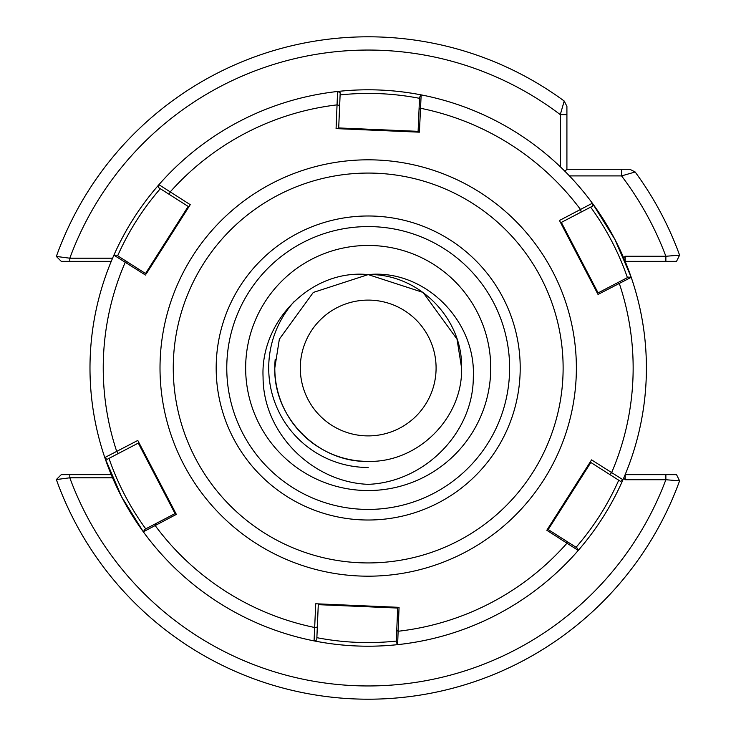 <?xml version="1.0" encoding="UTF-8"?>
<svg xmlns="http://www.w3.org/2000/svg" width="736" height="736" viewBox="0 0 736 736"><rect width="100%" height="100%" fill="white"/><g stroke="black" fill="none" stroke-linecap="round" stroke-linejoin="round"><path stroke-width="1.1" d="M245.649 368A122.544 122.544 0 0 1 368.193 245.456A122.544 122.544 0 0 1 490.737 368A122.544 122.544 0 0 1 368.193 490.544A122.544 122.544 0 0 1 245.649 368M368.193 274.602C424.884 268.87 476.063 320.979 473.312 377.025C473.404 433.173 424.074 482.218 368.202 484.343C312.561 482.246 263 433.375 263.074 377.09C260.277 321.2 311.374 268.842 368.175 274.602A93.398 93.398 0 0 1 368.193 274.602C418.085 273.332 462.898 318.081 461.592 368C462.898 417.919 418.085 462.668 368.193 461.398C318.302 462.668 273.498 417.919 274.795 368L279.367 339.14L313.297 292.44L368.175 274.602L423.09 292.44L457.019 339.14L461.592 368C462.898 417.919 418.085 462.668 368.193 461.398A93.398 93.398 0 0 1 274.795 368L279.367 339.14L313.297 292.44L368.175 274.602L423.09 292.44L457.019 339.14L461.592 368C462.898 417.919 418.085 462.668 368.193 461.398C318.302 462.668 273.498 417.919 274.795 368L279.367 339.14L313.297 292.44L368.175 274.602L423.09 292.44L457.019 339.14L461.592 368C462.898 417.919 418.085 462.668 368.193 461.398C318.302 462.668 273.498 417.919 274.795 368L279.367 339.14L313.297 292.44L368.175 274.602L423.09 292.44L457.019 339.14L461.592 368C462.898 417.919 418.085 462.668 368.193 461.398C318.302 462.668 273.498 417.919 274.795 368L279.367 339.14L313.297 292.44L368.175 274.602L423.09 292.44L457.019 339.14L461.592 368C462.898 417.919 418.085 462.668 368.193 461.398C318.302 462.668 273.498 417.919 274.795 368L279.367 339.14L313.297 292.44L368.175 274.602L423.09 292.44L457.019 339.14L461.592 368C462.898 417.919 418.085 462.668 368.193 461.398C318.302 462.668 273.498 417.919 274.795 368L279.367 339.14L313.297 292.44L368.175 274.602L423.09 292.44L457.019 339.14L461.592 368C462.898 417.919 418.085 462.668 368.193 461.398C318.302 462.668 273.498 417.919 274.795 368L279.367 339.14L313.297 292.44L368.175 274.602L423.09 292.44L457.019 339.14L461.592 368C462.898 417.919 418.085 462.668 368.193 461.398C318.302 462.668 273.498 417.919 274.795 368L279.367 339.14L313.297 292.44L368.175 274.602L423.09 292.44L457.019 339.14L461.592 368C462.898 417.919 418.085 462.668 368.193 461.398C318.302 462.668 273.498 417.919 274.795 368L279.367 339.14L313.297 292.44L368.175 274.602L423.09 292.44L457.019 339.14L461.592 368C462.898 417.919 418.085 462.668 368.193 461.398C318.302 462.668 273.498 417.919 274.795 368L279.367 339.14L313.297 292.44L368.175 274.602L423.09 292.44L457.019 339.14L461.592 368C462.898 417.919 418.085 462.668 368.193 461.398C318.302 462.668 273.498 417.919 274.795 368L279.367 339.14L313.297 292.44L368.175 274.602L423.09 292.44L457.019 339.14L461.592 368C462.898 417.919 418.085 462.668 368.193 461.398C318.302 462.668 273.498 417.919 274.795 368L279.367 339.14L313.297 292.44L368.175 274.602L423.09 292.44L457.019 339.14L461.592 368C462.898 417.919 418.085 462.668 368.193 461.398C318.302 462.668 273.498 417.919 274.795 368L279.367 339.14L313.297 292.44L368.175 274.602L423.09 292.44L457.019 339.14L461.592 368C462.898 417.919 418.085 462.668 368.193 461.398C318.302 462.668 273.498 417.919 274.795 368L279.367 339.14L313.297 292.44L368.175 274.602L423.09 292.44L457.019 339.14L461.592 368C462.898 417.919 418.085 462.668 368.193 461.398C318.302 462.668 273.498 417.919 274.795 368A93.398 93.398 0 0 1 275.2 359.334M300.297 368A67.896 67.896 0 0 1 368.193 300.104A67.896 67.896 0 0 1 436.089 368A67.896 67.896 0 0 1 368.193 435.896A67.896 67.896 0 0 1 300.297 368M679.264 480.194L679.65 480.645A331.2 331.2 0 0 1 56.35 479.559L69.8 477.802A317.952 317.952 0 0 0 665.868 479.734L625.204 479.734L623.659 478.179M625.204 479.734L625.204 474.646L665.868 474.646L665.868 479.734L679.586 480.838A331.2 331.2 0 0 1 56.35 479.559L61.263 474.646L111.237 474.646M560.289 166.759L560.289 114.641L564.208 101.034L566.913 106.37L566.913 169.28L629.823 169.28L635.159 171.985A331.2 331.2 0 0 1 679.586 255.162A331.2 331.2 0 0 1 679.65 255.355L679.264 255.806M111.237 261.354L69.8 261.354L69.8 258.198L56.35 256.441A331.2 331.2 0 0 1 564.208 101.034L566.913 106.37L566.913 114.641L560.289 114.641A317.952 317.952 0 0 0 69.8 258.198L112.571 258.198M623.659 257.821L625.204 256.266L665.868 256.266L679.586 255.162A331.2 331.2 0 0 0 635.159 171.985L621.561 175.904L569.434 175.904M112.571 477.802L69.8 477.802L69.8 474.646M679.586 255.162L676.531 261.354L625.204 261.354L625.204 256.266M665.868 474.646L676.531 474.646L679.586 480.838A331.2 331.2 0 0 1 368.193 699.2M69.8 261.354L61.263 261.354L56.35 256.441A331.2 331.2 0 0 1 564.208 101.034M665.868 261.354L665.868 256.266A317.952 317.952 0 0 0 621.561 175.904L621.561 169.28M564.917 171.276L566.913 169.28M242.806 433.403A141.422 141.422 0 0 0 433.596 493.387A141.422 141.422 0 0 0 493.58 302.597A141.422 141.422 0 0 0 302.79 242.613A141.422 141.422 0 0 0 242.806 433.403M614.864 239.329A278.208 278.208 0 0 0 113.905 255.153C125.368 229.393 140.374 205.905 158.93 184.681A278.208 278.208 0 0 1 337.594 91.476C365.608 88.403 393.456 89.544 421.158 94.88A278.208 278.208 0 0 1 592.37 203.237L614.864 239.329L631.203 277.306A278.208 278.208 0 0 1 622.969 479.762C611.625 505.558 596.721 529.11 578.248 550.427A278.208 278.208 0 0 1 397.615 644.644C369.573 647.606 341.725 646.346 314.07 640.89A278.208 278.208 0 0 1 143.318 531.797L121.532 496.671L104.797 457.571A278.208 278.208 0 0 0 496.864 614.67A278.208 278.208 0 0 0 614.864 239.329M138.975 442.741L107.005 459.42L104.797 457.571A278.208 278.208 0 0 1 113.905 255.153L116.776 255.217L146.206 273.93L190.247 204.672L158.93 184.681L158.433 187.514L158.93 184.681M559.461 220.487L592.37 203.237L592.618 206.108L560.657 222.778L559.461 220.487L598.028 294.437L631.203 277.306L629.124 277.178M418.076 132.121L419.566 97.272L421.158 94.88L419.4 132.176L336.076 128.607L419.4 132.176M336.076 128.607L337.594 91.476L340.207 92.69L338.661 128.717M145.489 275.052L113.905 255.153L116.003 255.199M107.005 459.42L104.797 457.571L137.779 440.45L175.738 513.222L144.817 529.35L143.318 531.797L144.817 529.35M143.318 531.797L176.346 514.39L157.357 477.977M397.725 607.283L318.311 603.879L316.774 639.906L314.07 640.89L315.726 603.768L399.05 607.338L397.615 644.644L396.235 642.123L397.725 607.283L399.05 607.338M547.538 529.138L576.96 547.851L578.248 550.427L546.82 530.26L591.578 459.88L546.82 530.26M591.578 459.88L622.969 479.762L620.614 481.408L590.189 462.07M127.024 261.74L125.286 262.182A264.96 264.96 0 0 0 116.72 451.444L118.395 453.477L108.983 458.39C117.742 483.69 129.987 507.187 145.746 528.862M396.281 641.084C369.628 643.88 343.16 642.749 316.866 637.68L317.317 627.072L314.723 627.504A264.96 264.96 0 0 1 155.094 525.458L155.581 523.728M188.858 206.862L160.31 188.71C142.775 208.941 128.552 231.306 117.659 255.778M339.655 105.533L337.106 104.871A264.96 264.96 0 0 0 170.191 191.94L169.271 194.405L158.433 187.514M566.711 541.337L567.051 543.104A264.96 264.96 0 0 1 398.01 631.276L396.759 629.988M396.603 642.804L397.615 644.644M631.203 277.306L628.332 277.132L597.42 293.259L579.039 258.023M627.412 277.61C618.654 252.31 606.4 228.813 590.649 207.138M617.568 282.744L619.261 283.332A264.96 264.96 0 0 1 611.616 472.641L609.767 474.518M576.076 547.29C593.621 527.059 607.835 504.703 618.737 480.222M578.248 550.427L577.208 548.338M419.52 98.32C393.236 93.251 366.758 92.12 340.106 94.916M419.051 109.406L420.412 108.238A264.96 264.96 0 0 1 580.529 209.512L581.228 212.051M421.158 94.88L419.998 96.628M294.492 301.18A99.48 99.48 0 0 0 368.193 467.48M233.413 438.306A152.021 152.021 0 0 1 297.887 233.22A152.021 152.021 0 0 1 502.973 297.694A152.021 152.021 0 0 1 438.5 502.78A152.021 152.021 0 0 1 233.413 438.306M183.614 464.278A208.178 208.178 0 0 1 271.915 183.42A208.178 208.178 0 0 1 552.773 271.722A208.178 208.178 0 0 1 464.48 552.58A208.178 208.178 0 0 1 183.614 464.278M541.024 277.849A194.93 194.93 0 0 0 278.042 195.169A194.93 194.93 0 0 0 195.362 458.151A194.93 194.93 0 0 0 458.353 540.831A194.93 194.93 0 0 0 541.024 277.849M175.048 513.581L138.285 443.1M145.544 273.516L188.204 206.439M397.698 608.056L318.283 604.661M316.774 639.906L314.07 640.89M561.347 222.419L598.101 292.9M592.37 203.237L592.618 206.108M590.842 462.484L548.191 529.561M622.969 479.762L620.614 481.408M338.698 127.944L418.112 131.339M337.594 91.476L340.207 92.69"/></g></svg>
